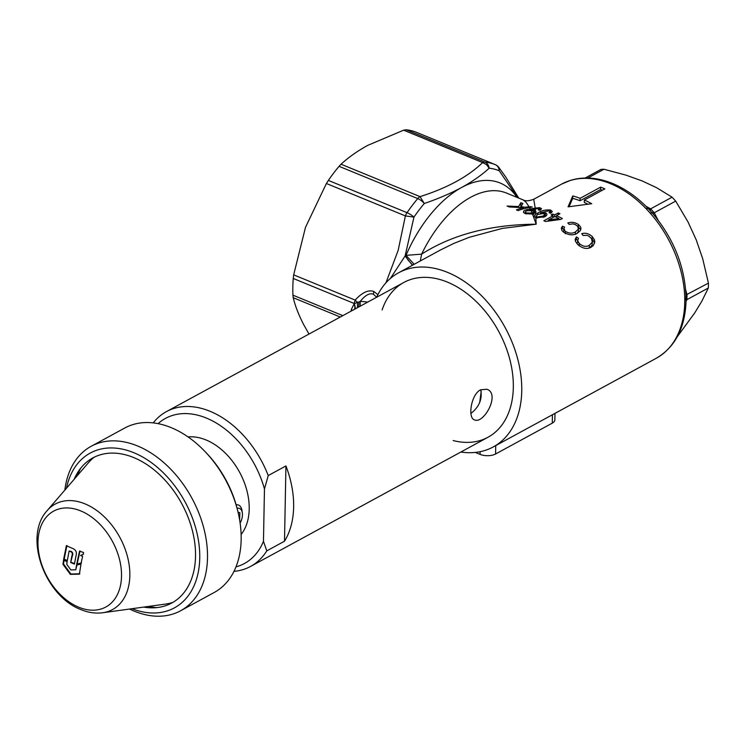 <?xml version="1.0" encoding="UTF-8"?>
<svg xmlns="http://www.w3.org/2000/svg" width="746" height="746" viewBox="0 0 746 746"><rect width="100%" height="100%" fill="white"/><g stroke="black" fill="none" stroke-linecap="round" stroke-linejoin="round"><path stroke-width="1.12" d="M79.561 551.126A130.056 61.107 1.1 0 0 83.571 552.516L83.095 554.325L80.549 555.5A130.513 61.321 1.1 0 0 82.629 556.218L81.1 563.174L76.689 564.144L79.561 551.126M81.556 562.894L76.689 564.144M77.174 563.855L80.036 550.921M83.533 554.101L80.549 555.5M70.376 574.383L62.972 564.302L63.559 560.05A131.054 61.582 1.1 0 0 67.121 561.729L66.739 564.34L70.833 569.907L75.822 569.767L76.512 565.067L80.978 564.097L79.402 574.122L70.376 574.383L70.898 574.028L63.541 564.013L62.972 564.302M79.869 573.777L70.898 574.028M76.997 564.778L75.822 569.767M63.541 564.013L64.128 559.789M71.98 548.179L66.366 545.69L63.634 559.351A131.054 61.582 1.1 0 0 67.205 561.029L69.136 550.996L70.544 551.602C72.315 552.264 72.754 553.737 71.868 556.022L70.646 562.531L74.413 564.069L75.933 556.236C77.164 552.18 75.85 549.494 71.98 548.179M66.916 545.513L64.203 559.099L63.634 559.351M64.203 559.099A130.261 61.209 1.1 0 0 67.28 560.554M70.646 562.531L72.381 555.789C73.229 553.737 72.782 552.264 71.066 551.387L69.136 550.996M71.168 562.251A130.261 61.209 1.1 0 0 72.604 562.857A130.261 61.209 1.1 0 0 74.497 563.612M37.981 541.932A54.589 37.16 61.5 0 1 80.68 510.889A54.589 37.16 61.5 0 1 121.523 576.201A54.589 37.16 61.5 0 1 78.824 607.244A54.589 37.16 61.5 0 1 37.981 541.932M173.025 602.32A83.151 56.603 61.5 0 1 165.519 604.083L102.743 612.746C95.516 613.678 88.252 612.634 80.932 609.613C44.974 596.203 22.967 536.794 47.175 510.6A60.034 40.862 61.5 0 1 84.913 503.83A60.034 40.862 61.5 0 1 128.937 563.51A60.034 40.862 61.5 0 1 102.743 612.746M47.175 510.6L88.55 462.604A83.151 56.603 61.5 0 1 94.108 457.261M239.625 519.878L239.867 512.716L238.067 512.269M240.119 523.03A11.013 6.192 112.3 0 0 242.329 512.754A11.013 6.192 112.3 0 0 237.107 508.306M236.128 504.744A13.764 7.74 -67.7 0 1 238.487 505.033A13.764 7.74 -67.7 0 1 241.965 510.423L242.329 512.754M470.931 413.461C479.249 406.868 482.503 398.961 480.694 389.71M153.219 422.889A88.103 59.978 61.5 0 1 166.405 411.624A88.103 59.978 61.5 0 1 209.999 411.26A88.103 59.978 61.5 0 1 268.224 475.575L264.466 488.975L263.459 541.316L266.779 550.865A88.103 59.978 61.5 0 1 250.609 566.41A88.103 59.978 61.5 0 1 233.992 571.361M285.942 465.942L284.496 541.223A88.103 59.978 -118.5 0 0 285.942 465.942L268.224 475.575M284.496 541.223L266.779 550.865M480.527 389.804L486.905 389.263C500.715 393.813 483.65 424.716 474.372 419.821C467.667 418.049 470.903 394.671 480.527 389.804M241.126 534.49A57.815 39.361 -118.5 0 0 244.483 482.979A57.815 39.361 -118.5 0 0 205.943 439.916A57.815 39.361 -118.5 0 0 188.057 436.932M235.997 566.876A82.601 56.23 -118.5 0 0 263.459 541.316M264.466 488.975A82.601 56.23 -118.5 0 0 206.362 418.049A82.601 56.23 -118.5 0 0 158.077 423.644M64.855 490.085A93.614 63.727 61.5 0 1 91.133 446.313A93.614 63.727 61.5 0 1 137.451 445.921A93.614 63.727 61.5 0 1 203.751 527.972A93.614 63.727 61.5 0 1 180.607 610.769A93.614 63.727 61.5 0 1 134.28 611.151A93.614 63.727 61.5 0 1 129.571 609.044M132.033 608.708A88.103 59.978 -118.5 0 0 199.76 557.43A88.103 59.978 -118.5 0 0 133.814 452.71A88.103 59.978 -118.5 0 0 66.478 488.201M180.607 610.769L214.261 592.455A93.614 63.727 -118.5 0 0 238.077 512.306A93.614 63.727 -118.5 0 0 205.019 451.554A93.614 63.727 -118.5 0 0 171.114 427.607A93.614 63.727 -118.5 0 0 124.796 427.999L91.133 446.313M205.019 451.554L206.474 453.074A88.103 59.978 61.5 0 1 237.582 510.255L238.077 512.306M77.397 475.538A86.611 58.953 61.5 0 1 80.801 468.078M156.716 607.608A86.611 58.953 61.5 0 1 148.603 606.414M74.171 479.286A82.601 56.23 61.5 0 1 78.47 471.276A82.601 56.23 61.5 0 1 133.721 457.568A82.601 56.23 61.5 0 1 194.809 543.256A82.601 56.23 61.5 0 1 152.762 607.831A82.601 56.23 61.5 0 1 143.698 607.095M585.162 178.014L601.006 169.398L603.962 169.249L626.015 175.151L642.194 180.952L656.601 187.703L672.081 197.186L675.69 201.112L687.998 221.916L696.232 239.848L702.704 258.75L708.439 283.126L708.346 287.984L701.893 301.086L694.834 312.751L677.321 336.67M646.027 206.325L650.643 208.852L654.251 212.778L653.263 214.13M685.686 289.802L687.001 294.791L686.907 299.65L686.078 301.3M376.665 297.216L373.336 294.185C369.568 292.805 365.186 295.23 360.197 301.468L360.178 306.205M351.189 311.101A121.141 68.082 -67.7 0 1 351.217 309.711L354.061 304.004L355.152 300.088L357.446 302.438L360.197 301.468A19.275 9.055 -178.9 0 1 367.601 302.167M548.375 220.704L547.499 221.18M559.612 219.566A99.115 67.476 -118.5 0 0 558.959 219.24M556.441 216.312L555.49 216.834M553.933 216.983A99.115 67.476 -118.5 0 0 553.886 216.965A99.115 67.476 -118.5 0 0 553.028 216.62M587.839 204.134A99.115 67.476 -118.5 0 0 584.295 202.464L584.342 200.04A99.115 67.476 61.5 0 1 591.709 203.714L568.06 206.847L572.742 195.937A99.115 67.476 61.5 0 1 580.127 198.305L600.642 187.153A99.115 67.476 61.5 0 1 602.749 187.983A99.115 67.476 61.5 0 1 604.857 188.878L584.342 200.04M385.943 282.818L398.159 250.358L405.395 215.911L326.394 183.507L328.361 180.411L407.036 212.675A8.262 2.434 34.4 0 1 413.955 217.114L405.106 255.99L406.001 255.356L421.63 254.144C452.412 234.514 490.588 224.527 536.178 224.201L502.375 228.397L469.411 237.256L454.118 243.289L440.532 249.957L398.541 272.803A99.115 67.476 61.5 0 1 447.591 272.393A99.115 67.476 61.5 0 1 517.78 359.264A99.115 67.476 61.5 0 1 493.274 446.938A99.115 67.476 61.5 0 1 460.86 452.029M453.158 440.55A88.103 59.978 -118.5 0 0 510.423 361.829A88.103 59.978 -118.5 0 0 479.314 304.648A88.103 59.978 -118.5 0 0 447.404 282.109A88.103 59.978 -118.5 0 0 382.111 309.954M493.274 446.938L656.275 358.267A99.115 67.476 -118.5 0 0 684.66 305.235L684.772 299.351A5.511 2.48 -0.6 0 0 686.059 297.729L686.068 298.13A5.511 2.574 -1.2 0 0 686.05 297.924M684.772 299.351A99.115 67.476 -118.5 0 0 650.447 213.403L646.083 208.647A5.511 1.511 -43.9 0 1 647.985 208.302A5.511 1.511 -43.9 0 1 648.097 208.507M553.933 214.54A99.115 67.476 61.5 0 1 554.707 214.857L558.204 212.955A99.115 67.476 61.5 0 1 559.948 213.71L556.451 215.613A99.115 67.476 61.5 0 1 562.353 218.531L560.694 219.436L545.494 221.478A99.115 67.476 -118.5 0 0 543.843 220.76L553.047 215.753A99.115 67.476 -118.5 0 0 552.282 215.435A99.115 67.476 -118.5 0 0 551.08 214.951L552.73 214.055A99.115 67.476 61.5 0 1 553.933 214.54M565.328 231.325C569.123 233.554 572.499 233.75 575.436 231.913L578.374 229.153L577.684 226.225L574.924 224.359L572.881 223.884L569.17 224.369L567.79 223.017C571.24 221.758 574.746 222.215 578.299 224.378L580.547 226.859L580.947 228.509L580.276 230.673L577.18 233.377C573.198 235.633 568.676 235.232 563.603 232.174L561.98 230.626L561.29 228.192L562.493 226.159L564.601 227.12L563.743 229.087L565.328 231.325L565.282 233.759M579.222 243.438C582.812 246.534 586.179 247.159 589.303 245.313L592.277 242.189L591.531 238.608L588.902 236.146L586.888 235.335L583.074 235.466L581.712 233.684C585.321 232.593 588.808 233.535 592.193 236.519L594.366 239.643L594.814 241.816L593.378 245.462L591.028 247.29C586.804 249.5 582.29 248.493 577.497 244.268L575.436 241.266L575.185 239.28L576.406 236.883L578.504 238.272L577.656 240.622L579.222 243.438L579.176 245.872M354.406 309.348L354.956 307.716L354.387 303.557L293.243 278.463L293.672 274.864L355.152 300.088C362.22 292.404 368.459 289.541 373.858 291.5L377.886 294.679M523.03 199.844L523.03 199.844C525.333 201.252 528.905 201.056 533.726 199.266L535.218 208.087L530.238 208.973L529.539 207.612L532.28 206.978L529.073 206.754L526.144 202.362L523.338 199.984L506.553 193.083A99.115 55.698 112.3 0 0 470.614 197.308A99.115 55.698 112.3 0 0 421.63 254.144L420.315 260.96M308.993 334.059L303.631 324.519C298.67 314.905 295.211 305.972 293.225 297.719L292.926 295.164A121.141 68.082 -67.7 0 1 293.243 278.463M554.987 413.368L554.856 419.895A11.013 5.175 -178.9 0 1 552.273 423.141L495.586 453.988A11.013 5.175 -178.9 0 1 480.07 454.379L475.305 452.43M535.274 208.74L535.414 210.652L530.751 210.036L538.183 208.46L539.144 209.001L538.248 209.999L540.188 210.213L541.549 208.675L539.806 207.677L539.759 210.111M535.553 212.741L535.656 214.316L534.033 216.219L535.861 217.879L536.178 224.201L532.532 214.093L536.104 212.144L535.414 210.652M530.611 209.747L529.893 209.878A99.115 55.698 112.3 0 0 529.539 209.962L530.751 210.036M515.999 196.953L516.157 195.573L499.214 170.731A8.262 6.835 -67.9 0 0 495.297 164.661A121.141 68.082 112.3 0 0 484.909 162.05A8.262 6.742 96.4 0 1 489.18 168.204C481.608 175.133 472.414 181.567 461.615 187.488C450.668 193.391 438.228 198.734 424.297 203.499A8.262 3.404 -139.8 0 0 417.741 198.585A121.141 68.082 112.3 0 0 407.036 212.675A8.262 4.644 -67.7 0 0 405.395 215.911L413.955 217.114A117.01 65.76 112.3 0 1 424.297 203.499L420.045 196.627C447.19 188.001 468.05 176.653 482.634 162.581L403.633 130.177L367.797 145.339C357.306 151.121 348.382 157.425 341.043 164.223L420.045 196.627A8.262 4.644 112.3 0 0 417.741 198.585L339.066 166.321L341.043 164.223M518.461 197.97L516.157 195.573L516.502 197.168M516.064 195.601L516.381 197.112M326.394 183.507L305.496 227.325L293.672 274.864M328.361 180.411A121.141 68.082 -67.7 0 1 339.066 166.321M403.633 130.177L406.234 129.776A121.141 68.082 -67.7 0 1 416.622 132.387L495.307 164.661L416.622 132.387M390.363 278.472L405.106 255.99L412.426 265.25M518.74 198.082L505.676 176.914L498.794 167.374L499.214 170.731A117.01 65.76 112.3 0 0 489.18 168.204L486.504 164.614L482.634 162.581A8.262 4.644 -67.7 0 1 484.909 162.05L406.234 129.776M515.505 196.757L515.766 195.639A105.997 59.568 -67.7 0 0 461.615 187.488A105.997 59.568 -67.7 0 0 406.001 255.356L414.189 264.289M602.33 190.258A99.115 67.476 -118.5 0 0 600.595 189.577L600.642 187.153M600.595 189.577L580.08 200.739L580.127 198.305M580.08 200.739A99.115 67.476 -118.5 0 0 572.695 198.371L572.742 195.937M572.695 198.371L569.077 206.689M594.637 243.056L592.147 238.944L592.193 236.519M577.646 240.156L576.36 239.307L575.371 240.809M576.36 239.307L576.406 236.883M592.399 241.312L592.231 244.613L591.074 246.45L589.256 247.737L589.303 245.313M580.705 229.759L578.253 226.812L578.299 224.378M564.554 229.544L562.447 228.593L562.493 226.159M575.39 234.347L575.436 231.913M578.523 228.323L578.327 231.577L577.18 233.134M556.423 217.263L556.451 215.613M552.702 215.613L552.73 214.055M554.67 216.582L554.707 214.857M558.95 219.641L558.978 218.531A99.115 67.476 -118.5 0 0 554.8 216.517L548.394 220.005L558.978 218.531M548.375 221.049L548.394 220.005M558.167 214.68L558.204 212.955M553.01 217.487L553.047 215.753M550.529 212.451L550.576 210.027L552.301 211.491L550.949 213.207L549.009 212.703L549.905 211.575L548.944 210.782L540.645 212.703L546.203 213.16L547.042 214.438L546.286 215.762L544.888 216.704L535.861 217.879M540.29 213.496L540.3 212.89M545.317 215.24L545.363 212.806M537.969 214.307L537.997 212.899C541.27 210.586 545.466 209.626 550.576 210.027M535.656 214.316L537.997 212.899M543.498 213.496L537.614 214.484L536.141 216.452L537.027 216.993L543.237 216.032L544.636 214.559L543.498 213.496M543.209 217.459L543.237 216.032M536.999 218.13L537.027 216.993M534.546 212.908L534.593 210.456M532.737 210.969L533.856 211.985L532.103 213.067L531.012 210.586L532.737 210.969M532.467 214.111L532.485 212.955M529.529 210.437L529.539 209.962M532.532 214.093L525.081 213.58L523.412 212.284L523.692 211.025L525.212 210.111L530.238 208.973M531.012 210.586L526.872 210.764L525.361 211.65L525.408 212.284L526.294 212.918L532.103 213.067M526.266 213.971L526.294 212.918M527.226 210.67L527.245 209.477M535.218 208.087L539.806 207.677M530.509 207.453L530.527 206.53M525.632 208.302L525.65 207.229A99.115 55.698 -67.7 0 1 529.073 206.754M529.539 207.612A99.115 55.698 112.3 0 0 518.181 210.605L516.437 209.887A99.115 55.698 -67.7 0 1 523.459 207.686L509.285 206.95L507.056 206.036L518.601 206.549L520.885 202.688L522.899 203.509L520.932 206.745L525.65 207.229M520.922 207.472L520.932 206.745M520.801 207.463L520.885 202.688M518.591 207.304L518.601 206.549M523.44 208.852L523.459 207.686M412.669 265.119L408.239 260.27L405.339 255.831M354.648 309.217L355.245 307.445L354.387 303.557L357.446 302.438L357.474 307.688M351.217 309.711A5.511 2.546 -178.5 0 1 352.448 310.411M358.91 301.906L358.705 307.007M376.655 297.244A99.115 67.476 61.5 0 1 398.541 272.803M684.66 305.235A5.511 2.686 2.8 0 0 685.947 303.613L685.947 303.613A5.511 2.686 2.8 0 0 685.938 303.408M570.951 180.215A5.511 3.991 73.1 0 0 570.765 180.271L570.765 180.271A5.511 3.991 73.1 0 0 570.214 180.495A99.115 67.476 -118.5 0 0 561.542 184.131L570.214 180.495M650.447 213.403A5.511 1.259 -41.1 0 1 652.284 212.992C673.778 238.543 685.033 266.788 686.059 297.729M646.446 209.029A5.511 1.408 -44.6 0 1 648.283 208.619L647.985 208.302C637.075 197.028 625.269 188.757 612.578 183.488C599.737 178.238 587.382 176.765 575.502 179.077A5.511 3.944 78.6 0 0 575.502 179.077A5.511 3.944 78.6 0 0 574.69 179.366L570.578 180.392M672.081 197.186L650.643 208.852A5.511 3.87 -57.1 0 1 648.666 208.992M651.221 209.505A5.511 3.077 -48.7 0 1 649.309 209.645M653.412 211.892A5.511 0.476 -37.4 0 0 652.302 213.02M708.439 283.126L685.994 294.959M687.029 296.059A5.511 0.858 -6 0 0 686.04 296.404M686.973 299.015A5.511 4 11.3 0 0 686.106 299.855M708.346 287.984L686.907 299.65A5.511 4.551 25.1 0 0 686.096 300.358M71.066 551.387L70.544 551.602M72.381 555.789L71.868 556.022M603.962 169.249L587.839 178.024M675.69 201.112L654.251 212.778L658.037 220.051M373.336 294.185L373.858 291.5M646.083 208.647A99.115 67.476 -118.5 0 0 610.582 183.721A99.115 67.476 -118.5 0 0 574.69 179.366M342.843 315.642L292.926 295.164M480.07 454.379L480.116 451.694M552.273 423.141L552.441 414.748M495.745 445.595L495.586 453.988M495.335 164.679A8.262 4.644 112.3 0 0 495.307 164.661A8.262 4.644 112.3 0 0 495.297 164.661A8.262 8.262 0 0 1 498.794 167.374M293.225 297.719L340.297 317.031M684.679 304.75A5.511 2.592 3.4 0 0 685.966 303.212L686.068 298.13A5.511 2.574 -1.2 0 1 684.781 299.836M575.315 179.115L574.317 179.441M650.092 213.002L652.088 212.918L653.282 211.752M651.323 209.617A5.511 2.863 -48.6 0 1 649.468 209.812M687.029 296.255A5.511 1.11 -5.9 0 0 685.807 296.843M686.982 298.904A5.511 3.823 10.6 0 0 686.096 299.733M403.81 282.473L166.405 411.624M488.015 437.259L250.609 566.41M479.687 402.551L481.207 391.361M577.591 242.776L577.637 240.343M563.696 231.344L563.743 228.91M549.877 212.927L549.905 211.575M544.589 216.983L544.636 214.559M535.982 218.485L536.029 216.06M533.875 211.864L533.828 214.382M539.125 210.092L539.144 209.001M525.268 213.654L525.296 211.948M685.966 303.212L685.947 303.613C684.39 329.322 674.496 347.533 656.275 358.267M575.502 179.077L571.128 180.159M652.284 212.992L648.283 208.619M533.726 199.266L561.542 184.131"/></g></svg>
